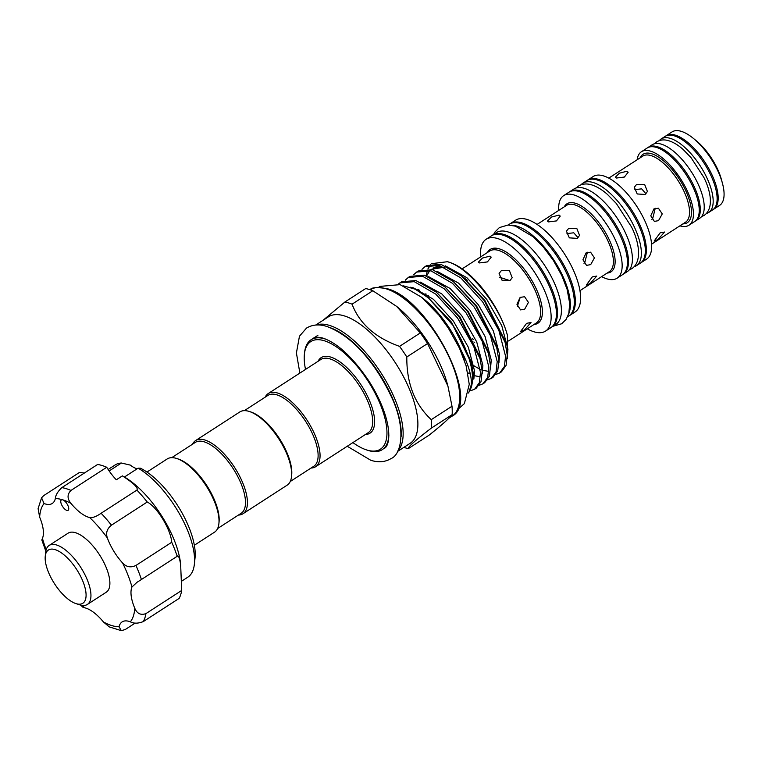 <?xml version="1.0" encoding="UTF-8"?>
<svg xmlns="http://www.w3.org/2000/svg" width="762" height="762" viewBox="0 0 762 762"><rect width="100%" height="100%" fill="white"/><g stroke="black" fill="none" stroke-linecap="round" stroke-linejoin="round"><path stroke-width="1.14" d="M695.287 221.113A43.767 18.183 -122.9 0 0 695.82 220.79A43.767 18.183 -122.9 0 0 692.315 182.804A43.767 18.183 -122.9 0 0 657.492 146.752A43.767 18.183 -122.9 0 0 648.252 147.314A43.767 18.183 -122.9 0 0 647.748 147.676M695.82 220.79L699.773 218.237A43.767 18.183 -122.9 0 0 696.258 180.251A43.767 18.183 -122.9 0 0 661.445 144.189A43.767 18.183 -122.9 0 0 652.205 144.761L648.252 147.314M706.507 213.427A43.767 18.183 -122.9 0 0 708.717 212.446A43.767 18.183 -122.9 0 0 705.212 174.46A43.767 18.183 -122.9 0 0 670.389 138.398A43.767 18.183 -122.9 0 0 661.149 138.97A43.767 18.183 -122.9 0 0 659.349 140.589M708.717 212.446L712.661 209.893A43.767 18.183 -122.9 0 0 709.155 171.898A43.767 18.183 -122.9 0 0 674.332 135.846A43.767 18.183 -122.9 0 0 665.093 136.417L661.149 138.97M491.928 235.534A54.683 22.717 57.1 0 1 492.442 235.182A54.683 22.717 57.1 0 1 503.987 234.467A54.683 22.717 57.1 0 1 547.497 279.521A54.683 22.717 57.1 0 1 551.879 326.993A54.683 22.717 57.1 0 1 551.345 327.317M492.442 235.182L496.386 232.629A54.683 22.717 57.1 0 1 507.93 231.915A54.683 22.717 57.1 0 1 551.44 276.968A54.683 22.717 57.1 0 1 555.822 324.441L551.879 326.993M511.102 225.2A54.683 22.717 57.1 0 1 516.874 226.124A54.683 22.717 57.1 0 1 557.06 265.147A54.683 22.717 57.1 0 1 568.623 314.049M508.13 225.019L509.283 224.276A54.683 22.717 57.1 0 1 520.827 223.561A54.683 22.717 57.1 0 1 564.337 268.624A54.683 22.717 57.1 0 1 568.719 316.087L567.576 316.83M634.136 266.757A49.178 20.422 -122.9 0 0 636.346 265.738A49.178 20.422 -122.9 0 0 632.412 223.056A49.178 20.422 -122.9 0 0 593.284 182.547A49.178 20.422 -122.9 0 0 582.901 183.185A49.178 20.422 -122.9 0 0 581.063 184.785M636.346 265.738L640.299 263.185A49.178 20.422 -122.9 0 0 636.356 220.504A49.178 20.422 -122.9 0 0 597.227 179.984A49.178 20.422 -122.9 0 0 586.845 180.632L582.901 183.185M622.916 274.406A49.178 20.422 -122.9 0 0 623.459 274.091A49.178 20.422 -122.9 0 0 619.516 231.4A49.178 20.422 -122.9 0 0 580.387 190.891A49.178 20.422 -122.9 0 0 570.005 191.529A49.178 20.422 -122.9 0 0 569.49 191.891M623.459 274.091L627.402 271.529A49.178 20.422 -122.9 0 0 623.459 228.848A49.178 20.422 -122.9 0 0 584.33 188.338A49.178 20.422 -122.9 0 0 573.957 188.976L570.005 191.529M665.636 136.093A43.767 18.183 57.1 0 1 666.15 135.731L672.046 131.921A43.767 18.183 57.1 0 1 681.285 131.35A43.767 18.183 57.1 0 1 693.344 138.36A43.767 18.183 57.1 0 1 722.452 183.318A43.767 18.183 57.1 0 1 719.614 205.388L713.718 209.207A43.767 18.183 57.1 0 1 713.175 209.531M479.498 262.938L478.374 262.138L482.451 258.051L490.023 256.127L491.214 257.127L487.413 261.918L479.498 262.938M480.708 256.851A54.683 22.717 57.1 0 1 486.127 239.268A54.683 22.717 57.1 0 1 497.672 238.554A54.683 22.717 57.1 0 1 541.182 283.616A54.683 22.717 57.1 0 1 545.563 331.079A54.683 22.717 57.1 0 1 534.019 331.794A54.683 22.717 57.1 0 1 527.304 328.822M486.127 239.268L491.385 235.858A54.683 22.717 57.1 0 1 502.93 235.153A54.683 22.717 57.1 0 1 546.449 280.206A54.683 22.717 57.1 0 1 550.831 327.679L545.563 331.079M509.816 223.952A54.683 22.717 57.1 0 1 510.33 223.599A54.683 22.717 57.1 0 1 521.875 222.885A54.683 22.717 57.1 0 1 565.394 267.938A54.683 22.717 57.1 0 1 569.776 315.411A54.683 22.717 57.1 0 1 569.233 315.735M510.33 223.599L515.598 220.189A54.683 22.717 57.1 0 1 527.142 219.475A54.683 22.717 57.1 0 1 570.652 264.528A54.683 22.717 57.1 0 1 575.034 312.001L569.776 315.411M548.516 221.894L547.402 221.104L551.488 217.046L559.041 215.084L560.241 216.094L556.451 220.913L548.516 221.894M558.736 210.398A49.178 20.422 57.1 0 1 563.689 195.615A49.178 20.422 57.1 0 1 574.072 194.977A49.178 20.422 57.1 0 1 613.2 235.496A49.178 20.422 57.1 0 1 617.144 278.178A49.178 20.422 57.1 0 1 606.762 278.816A49.178 20.422 57.1 0 1 601.628 276.644M563.689 195.615L568.957 192.215A49.178 20.422 57.1 0 1 579.339 191.576A49.178 20.422 57.1 0 1 618.458 232.086A49.178 20.422 57.1 0 1 622.402 274.768L617.144 278.178M587.388 180.308A49.178 20.422 57.1 0 1 587.902 179.946A49.178 20.422 57.1 0 1 598.284 179.308A49.178 20.422 57.1 0 1 637.403 219.818A49.178 20.422 57.1 0 1 641.347 262.499A49.178 20.422 57.1 0 1 640.813 262.823M587.902 179.946L593.16 176.536A49.178 20.422 57.1 0 1 603.542 175.898A49.178 20.422 57.1 0 1 642.671 216.408A49.178 20.422 57.1 0 1 646.614 259.099L641.347 262.499M616.439 178.032L615.325 177.241L619.411 173.184L626.964 171.221L628.164 172.231L624.373 177.051L616.439 178.032M637.137 159.772A43.767 18.183 57.1 0 1 641.413 151.743A43.767 18.183 57.1 0 1 650.653 151.181A43.767 18.183 57.1 0 1 685.476 187.233A43.767 18.183 57.1 0 1 688.981 225.219A43.767 18.183 57.1 0 1 679.904 225.838M641.413 151.743L647.205 147.999A43.767 18.183 57.1 0 1 656.444 147.428A43.767 18.183 57.1 0 1 691.267 183.49A43.767 18.183 57.1 0 1 694.773 221.475L688.981 225.219M666.15 135.731A43.767 18.183 57.1 0 1 675.389 135.16A43.767 18.183 57.1 0 1 710.213 171.221A43.767 18.183 57.1 0 1 713.718 209.207M509.94 280.645L501.987 280.168L499.091 273.444L501.301 270.681L509.416 270.662L512.207 277.701L509.94 280.645L499.596 277.225M517.341 306.4L520.198 297.361M520.132 297.399L524.599 296.732L528.428 302.409L524.713 309.153L520.551 309.905L516.95 304.305L520.132 297.399M526.59 323.345L531 322.488L524.427 329.994L520.589 331.508L526.59 323.345M578.091 237.734L573.748 232.801L566.976 233.582M568.652 228.4L576.767 228.362L579.558 235.41L577.291 238.363L569.338 237.868L566.442 231.162L568.652 228.4M583.949 263.223L584.749 262.785L587.388 252.241M586.111 252.86L590.588 252.193L594.427 257.88L590.693 264.614L586.54 265.376L582.949 259.775L586.111 252.86M592.312 276.892L596.751 276.063L590.15 283.54L586.33 285.083L592.312 276.892M645.986 193.815L641.652 188.852L634.86 189.624M636.527 184.499L644.642 184.461L647.424 191.51L645.157 194.462L637.213 193.967L634.317 187.261L636.527 184.499M651.805 219.294L652.634 218.837L655.253 208.264M653.939 208.893L658.416 208.226L662.254 213.912L658.52 220.637L654.368 221.409L650.777 215.808L653.939 208.893M660.13 232.867L664.569 232.039L657.977 239.516L654.148 241.059L660.13 232.867M146.971 472.049L167.183 458.962A43.596 18.107 57.1 0 1 176.746 458.514A43.596 18.107 57.1 0 1 215.008 502.977A43.596 18.107 57.1 0 1 218.894 523.618A43.596 18.107 57.1 0 1 214.57 532.152L194.358 545.24M176.746 458.514L178.241 459A42.215 17.536 57.1 0 1 215.294 502.053A42.215 17.536 57.1 0 1 219.056 522.056L218.894 523.618M171.726 457.667L195.301 442.408A42.215 17.536 57.1 0 1 241.611 485.023A42.215 17.536 57.1 0 1 241.183 513.274L217.608 528.542M192.557 444.179A43.596 18.107 57.1 0 1 195.605 440.569A43.596 18.107 57.1 0 1 243.43 484.575A43.596 18.107 57.1 0 1 242.983 513.75A43.596 18.107 57.1 0 1 238.439 515.055M195.605 440.569L239.811 411.947A43.596 18.107 57.1 0 1 249.365 411.49A43.596 18.107 57.1 0 1 287.636 455.952A43.596 18.107 57.1 0 1 291.522 476.602A43.596 18.107 57.1 0 1 287.188 485.137L242.983 513.75M250.527 411.88A42.215 17.536 57.1 0 1 250.869 411.985A42.215 17.536 57.1 0 1 287.922 455.038A42.215 17.536 57.1 0 1 291.684 475.031L291.522 476.602M244.354 410.651L267.929 395.392A42.215 17.536 57.1 0 1 276.835 394.84A42.215 17.536 57.1 0 1 310.429 429.616A42.215 17.536 57.1 0 1 313.811 466.258L290.236 481.527M265.186 397.164A43.596 18.107 57.1 0 1 268.234 393.554A43.596 18.107 57.1 0 1 277.435 392.982A43.596 18.107 57.1 0 1 312.115 428.901A43.596 18.107 57.1 0 1 315.611 466.735A43.596 18.107 57.1 0 1 311.067 468.03M352.901 442.589A64.094 26.622 -122.9 0 0 366.379 449.866A64.094 26.622 -122.9 0 0 366.903 450.028A64.094 26.622 -122.9 0 0 381.076 406.298A64.094 26.622 -122.9 0 0 324.298 340.757A64.094 26.622 -122.9 0 0 304.4 354.13A64.094 26.622 -122.9 0 0 305.524 369.408M388.858 435.321A65.475 27.194 57.1 0 1 382.229 449.675A65.475 27.194 57.1 0 1 368.408 450.523A65.475 27.194 57.1 0 1 367.884 450.352L366.379 449.866M304.4 354.13L304.571 352.568A65.475 27.194 57.1 0 1 311.067 339.747A65.475 27.194 57.1 0 1 324.888 338.899A65.475 27.194 57.1 0 1 326.879 339.576M316.506 324.993A75.295 31.28 57.1 0 1 329.517 325.412A75.295 31.28 57.1 0 1 387.668 384.124A75.295 31.28 57.1 0 1 397.916 450.752M447.475 261.709L450.123 262.566A61.474 25.537 57.1 0 1 507.425 335.309C499.767 305.714 468.725 267.262 447.475 261.709L431.644 263.652M470.878 390.668L474.65 389.182L479.336 382.724L480.498 372.428L473.831 346.681L457.533 317.983L435.778 294.142L414.223 281.654L399.907 282.892L398.288 284.131M399.907 282.892L401.593 281.797L415.909 280.559L436.426 292.189L459.21 316.897L480.041 358.588L482.184 371.342L481.022 381.629L476.336 388.096L474.65 389.182M479.231 385.258L483.003 383.772L487.699 377.314L488.852 367.017L482.184 341.281L465.887 312.572L444.132 288.731L422.577 276.244L408.27 277.482L405.27 280.168M408.27 277.482L409.946 276.396L424.263 275.158L444.789 286.788L467.563 311.487L488.394 353.187L490.538 365.931L489.375 376.218L484.689 382.686L483.003 383.772M487.585 379.847L491.357 378.362L496.052 371.904L497.205 361.607L490.538 335.871L474.24 307.172L452.485 283.321L430.93 270.834L416.623 272.072L413.623 274.758M416.623 272.072L418.3 270.986L432.616 269.748L453.142 281.378L475.917 306.076L496.748 347.777L498.891 360.521L497.729 370.818L493.043 377.276L491.357 378.362M495.938 374.437L499.72 372.961L504.406 366.493L505.558 356.197L498.891 330.46L482.594 301.762L460.839 277.911L439.283 265.424L424.977 266.662L421.977 269.348M417.747 289.341L417.871 290.598M419.824 291.741L419.624 290.179M424.977 266.662L426.653 265.576L440.969 264.338L461.496 275.968L484.28 300.666L505.101 342.367L507.244 355.111L506.082 365.408L501.396 371.866L499.72 372.961M468.773 392.325L471.078 387.839C472.545 378.523 469.221 366.036 461.124 350.377A61.474 25.537 -122.9 0 0 421.843 297.466M403.536 285.864L415.176 289.198L428.406 297.875L452.942 325.279L471.688 363.998L473.831 376.742L468.649 393.03M452.942 325.279A64.922 26.965 57.1 0 1 471.078 387.839M408.365 448.589L429.101 435.159C441.617 425.206 449.294 418.367 452.142 414.642A84.944 35.281 -122.9 0 0 451.999 406.232L447.923 386.086L427.558 343.538A84.944 35.281 -122.9 0 0 420.291 332.937L396.64 306.391L372.808 290.751A84.944 35.281 -122.9 0 0 369.16 289.455A84.944 35.281 -122.9 0 0 365.674 288.56L344.938 301.99A84.944 35.281 57.1 0 1 348.415 302.876A84.944 35.281 57.1 0 1 352.063 304.181C359.454 323.631 375.275 337.69 399.545 346.367A84.944 35.281 57.1 0 1 406.813 356.968C406.565 383.276 414.719 404.184 431.254 419.662A84.944 35.281 57.1 0 1 431.397 428.073C415.357 440.322 407.68 447.161 408.365 448.589A84.944 35.281 57.1 0 1 404.879 447.704A84.944 35.281 57.1 0 1 404.193 447.485L403.85 447.37M315.706 325.05L328.365 316.859A75.295 31.28 57.1 0 1 344.253 315.878A75.295 31.28 57.1 0 1 404.165 377.904A75.295 31.28 57.1 0 1 410.204 443.265L397.545 451.456M323.05 320.297L344.938 301.99M45.253 556.241A31.699 13.173 -122.9 0 0 54.569 583.806A31.699 13.173 -122.9 0 0 75.905 603.59A31.699 13.173 -122.9 0 0 76.162 603.675A31.699 13.173 -122.9 0 0 83.172 582.035A31.699 13.173 -122.9 0 0 55.093 549.621A31.699 13.173 -122.9 0 0 45.253 556.241L45.663 552.317A35.147 14.602 57.1 0 1 49.159 545.44A35.147 14.602 57.1 0 1 56.578 544.982A35.147 14.602 57.1 0 1 84.544 573.938A35.147 14.602 57.1 0 1 87.363 604.447A35.147 14.602 57.1 0 1 79.943 604.904A35.147 14.602 57.1 0 1 79.658 604.818A35.147 14.602 57.1 0 1 79.372 604.723M49.159 545.44L68.104 533.171A35.147 14.602 57.1 0 1 75.524 532.714A35.147 14.602 57.1 0 1 103.489 561.67A35.147 14.602 57.1 0 1 106.309 592.179L87.363 604.447M60.798 502.101A6.201 2.572 -122.9 0 0 63.913 508.244A6.201 2.572 -122.9 0 0 68.123 510.311A6.201 2.572 -122.9 0 0 68.713 508.102A6.201 2.572 -122.9 0 0 62.694 499.815A6.201 2.572 -122.9 0 0 61.389 499.891A6.201 2.572 -122.9 0 0 60.798 502.101M45.834 551.164L41.824 540.001L42.443 538.343A33.766 14.03 -122.9 0 0 43.186 529.361A33.766 14.03 -122.9 0 0 39.653 517.15L38.1 508.635L41.567 497.805L44.063 503.539A33.766 14.03 -122.9 0 0 52.273 503.463A33.766 14.03 -122.9 0 0 55.34 498.577C55.597 495.138 57.769 491.49 61.836 487.623A82.01 34.071 57.1 0 1 70.961 490.433C67.113 494.367 67.113 498.681 70.952 503.377A33.766 14.03 -122.9 0 0 89.687 517.55C92.612 517.979 96.422 516.55 101.117 513.255A82.01 34.071 57.1 0 1 111.452 525.18C107.004 528.761 105.642 533.019 107.366 537.953A33.766 14.03 -122.9 0 0 122.587 562.966C126.368 567.061 130.816 567.89 135.95 565.442A82.01 34.071 57.1 0 1 141.427 579.501L136.998 582.301L131.959 587.016A33.766 14.03 -122.9 0 0 134.75 608.209C137.074 613.648 140.799 615.448 145.923 613.61A82.01 34.071 57.1 0 1 143.342 621.563C138.16 623.592 133.826 623.678 130.34 621.821A33.766 14.03 -122.9 0 0 122.139 621.887A33.766 14.03 -122.9 0 0 119.072 626.783L121.301 630.65L125.206 629.555L135.207 623.068M137.265 468.716A20.679 8.592 57.1 0 1 130.445 465.134L121.406 463.029A66.856 27.765 -122.9 0 0 115.072 464.991L108.156 469.478M138.113 468.163L140.456 468.22A61.341 25.479 57.1 0 1 194.786 548.03A61.341 25.479 57.1 0 1 195.043 557.87L194.377 564.147A66.856 27.765 -122.9 0 0 194.1 553.422A66.856 27.765 -122.9 0 0 138.113 468.163L124.425 477.022A66.856 27.765 57.1 0 1 180.413 562.289A66.856 27.765 57.1 0 1 180.623 564.137L181.708 590.445A82.01 34.071 57.1 0 1 179.137 598.399L143.342 621.563M181.518 581.254L187.738 577.234A66.856 27.765 -122.9 0 0 194.377 564.147M41.567 497.805L43.691 495.614L79.477 472.44L84.401 473.012M61.836 487.623L97.622 464.458A82.01 34.071 57.1 0 1 106.747 467.268A33.766 14.03 57.1 0 0 116.31 479.803L122.377 475.879C133.664 483.184 138.503 487.928 136.903 490.09A82.01 34.071 57.1 0 1 147.237 502.015C157.105 506.959 170.831 529.438 171.736 542.268A82.01 34.071 57.1 0 1 177.213 556.327C178.289 554.869 179.413 557.441 180.584 564.032L180.823 566.08M121.406 463.029L109.156 470.954M147.237 502.015L111.452 525.18M136.903 490.09L101.117 513.255M171.736 542.268L135.95 565.442M177.432 556.127L141.427 579.501M181.708 590.445L145.923 613.61M122.377 475.879L124.425 477.022M106.747 467.268L70.961 490.433M121.301 630.65L109.28 626.907L103.451 621.982A33.766 14.03 -122.9 0 0 84.715 607.8L82.658 607.076L80.772 605.133M431.397 428.073L452.142 414.642M451.999 406.232L431.254 419.662M406.813 356.968L427.558 343.538M420.291 332.937L399.545 346.367M352.063 304.181L372.808 290.751M396.64 306.391L397.373 306.991A75.295 31.28 57.1 0 1 447.446 384.343L447.923 386.086M464.315 360.093L461.124 350.377M430.635 264.633L427.939 268.881M427.463 270.11L426.206 275.758M507.425 335.309L507.254 358.55M467.23 280.264A49.921 20.736 -122.9 0 0 462.229 276.568M401.107 436.683A73.914 30.699 -122.9 0 0 379.266 373.599A73.914 30.699 -122.9 0 0 330.641 327.851M693.344 138.36L696.316 140.789A37.795 15.697 57.1 0 1 721.452 179.613L722.452 183.318M651.558 244.192L685.533 222.199A39.357 16.345 -122.9 0 0 682.381 188.043A39.357 16.345 -122.9 0 0 651.062 155.619A39.357 16.345 -122.9 0 0 642.757 156.134L608.781 178.127M640.147 157.82A40.729 16.916 57.1 0 1 651.662 153.762A40.729 16.916 57.1 0 1 686.295 191.929A40.729 16.916 57.1 0 1 682.923 223.885M465.658 279.387A43.558 18.098 -122.9 0 0 465.039 278.997M508.54 340.966L536.305 322.993A42.872 17.802 -122.9 0 0 532.867 285.788A42.872 17.802 -122.9 0 0 498.758 250.469A42.872 17.802 -122.9 0 0 489.709 251.031L462.124 268.881M487.356 252.546A43.948 18.259 57.1 0 1 499.424 248.879A43.948 18.259 57.1 0 1 536.467 289.331A43.948 18.259 57.1 0 1 533.952 324.517M579.958 290.665L609.371 271.624A39.453 16.393 -122.9 0 0 606.209 237.382A39.453 16.393 -122.9 0 0 574.815 204.873A39.453 16.393 -122.9 0 0 566.49 205.388L537.077 224.428M564.271 206.816A40.538 16.84 57.1 0 1 575.491 203.283A40.538 16.84 57.1 0 1 609.724 240.754A40.538 16.84 57.1 0 1 607.162 273.063M473.326 339.576A42.872 17.802 57.1 0 1 472.326 338.633M473.897 341.938A43.558 18.098 -122.9 0 0 474.688 342.605M315.611 466.735L368.237 432.664A43.596 18.107 -122.9 0 0 364.741 394.83A43.596 18.107 -122.9 0 0 330.06 358.912A43.596 18.107 -122.9 0 0 320.859 359.483L268.234 393.554M318.059 361.293A44.968 18.679 57.1 0 1 330.651 357.054A44.968 18.679 57.1 0 1 368.779 398.955A44.968 18.679 57.1 0 1 365.436 434.483M386.096 288.788A75.295 31.28 -122.9 0 0 370.199 289.77C371.265 287.417 376.847 287.036 386.953 288.646C428.101 298.313 482.051 401.536 452.037 416.176A75.295 31.28 -122.9 0 0 446.008 350.825A75.295 31.28 -122.9 0 0 386.096 288.788M107.366 537.953A73.743 30.632 -122.9 0 0 89.687 517.55M131.959 587.016A73.743 30.632 -122.9 0 0 122.587 562.966M130.34 621.821A73.743 30.632 -122.9 0 0 134.75 608.209M103.451 621.982A73.743 30.632 -122.9 0 0 119.072 626.783M82.296 605.419A73.743 30.632 -122.9 0 0 84.715 607.8M42.443 538.343A73.743 30.632 -122.9 0 0 46.196 549.659M44.063 503.539A73.743 30.632 -122.9 0 0 39.653 517.15M70.952 503.377A73.743 30.632 -122.9 0 0 62.694 499.815A73.743 30.632 -122.9 0 0 55.34 498.577M428.406 297.875L451.561 322.269L470.773 360.588L471.688 363.998M436.426 292.189L459.915 316.859L479.127 355.178L480.041 358.588M444.789 286.788L468.268 311.448L487.48 349.768L488.394 353.187M453.142 281.378L476.621 306.038L495.833 344.357L496.748 347.777M426.329 296.228L425.891 293.713M426.653 275.911L429.787 270.548M431.054 269.357L444.284 267.214M462.886 277.13L484.975 300.638L504.187 338.947L505.101 342.367M410.461 287.255L413.623 287.912L433.416 299.295L453.38 321.088L468.363 347.32L474.526 370.846L473.869 378.962M420.31 282.102L441.769 293.894L461.734 315.678L476.717 341.909L482.879 365.436L482.222 373.551M428.663 276.692L450.123 288.484L470.087 310.267L485.07 336.499L491.233 360.026L490.576 368.141M418.7 291.074L418.681 289.741M437.017 271.282L458.476 283.073L478.441 304.867L493.424 331.099L499.586 354.616L498.939 362.731M433.007 268.072L439.588 265.509M445.37 265.871L466.83 277.663L486.804 299.456L501.777 325.688L507.94 349.206L507.292 357.321M654.415 143.78L656.673 141.865C660.33 139.694 664.416 139.341 668.931 140.799C673.57 142.284 678.313 145.18 683.152 149.485L691.067 157.677L703.859 177.413C710.708 190.9 714.08 208.378 704.24 215.341L701.564 216.618M576.167 187.957L578.425 186.08C582.387 183.718 586.854 183.337 591.826 184.937C596.846 186.538 601.999 189.652 607.295 194.281L616.268 203.416L631.498 226.933C639.28 242.306 642.233 261.68 631.879 268.634L629.241 269.929M299.866 373.066L296.408 352.977L299.456 336.213L306.505 328.089C312.449 324.555 319.192 324.002 326.755 326.441C354.082 336.499 376.58 365.798 390.754 395.402C406.384 427.091 401.945 454.362 391.001 458.61C385.067 462.143 378.314 462.686 370.751 460.258L347.243 446.256M313.172 338.385C314.858 336.956 318.183 336.88 323.155 338.166C337.833 343.319 353.101 357.645 368.979 381.143C376.514 392.982 382.029 404.584 385.534 415.947C392.03 437.74 387.334 447.427 384.334 448.313M553.022 326.25L561.68 323.764L566.166 319.345L568.823 313.315L569.7 303.409L567.109 289.35L561.804 275.549L553.403 260.49L543.411 247.155L532.981 236.649L515.369 226.152L508.054 225.019L499.367 227.581L494.909 232.058L493.586 234.439M465.677 279.406L465.058 279.016M311.067 339.747L317.906 335.318M457.676 409.527L464.382 403.631L469.259 384.343L466.115 365.76L459.496 348.224L448.342 328.155L438.96 315.201L421.605 297.266L400.098 284.636L379.905 286.398L378.581 287.35M75.905 603.59L79.658 604.818M448.923 418.195L452.037 416.176M462.896 277.13L461.496 275.968M428.539 297.266L428.787 298.19M487.48 349.768L487.899 351.415M479.603 376.676L473.754 375.571M470.335 374.132L467.858 372.818M487.956 371.265L482.108 370.161M480.26 369.446L471.84 364.569M444.656 267.376L439.474 266.805L432.064 269.596M428.196 295.275L428.844 298.228M250.869 411.985L249.365 411.49"/></g></svg>
